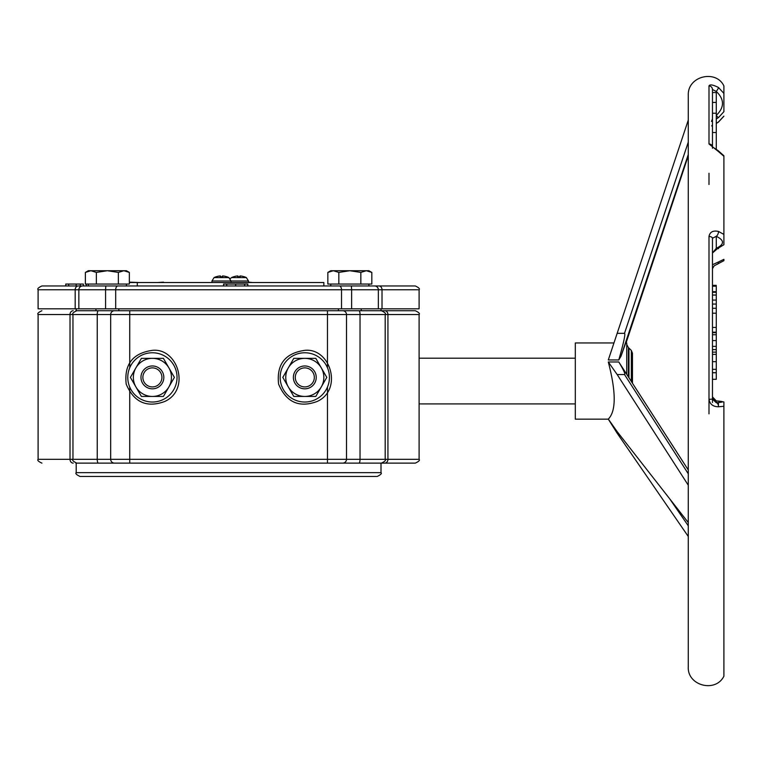 <?xml version="1.0" encoding="UTF-8"?>
<svg xmlns="http://www.w3.org/2000/svg" width="762" height="762" viewBox="0 0 762 762"><rect width="100%" height="100%" fill="white"/><g stroke="black" fill="none" stroke-linecap="round" stroke-linejoin="round"><path stroke-width="1.14" d="M253.851 282.531L267.633 282.531M194.634 282.531L209.655 282.531M248.479 282.15L252.565 282.531M78.248 285.96L41.91 285.96C38.405 287.579 37.128 288.846 38.1 289.77L75.181 289.77A3.81 3.067 -90 0 1 78.248 285.96L415.29 285.96C418.795 287.579 420.072 288.846 419.1 289.77L382.019 289.77A3.81 3.067 -90 0 0 378.952 285.96M80.305 284.055L80.305 285.96L76.162 285.96L76.162 284.055L83.391 284.055L83.391 285.96M129.359 282.531L137.293 282.531L137.293 285.96L88.316 285.96L88.316 284.055L86.277 284.055L86.277 285.96M381 472.65L76.2 472.65C75.19 473.488 76.457 474.755 80.01 476.46L377.19 476.46C380.743 474.755 382.01 473.488 381 472.65L381 463.125L415.29 463.125C418.795 461.515 420.072 460.248 419.1 459.315L110.681 459.315A3.81 3.81 90 0 0 114.49 463.125L381 463.125M76.2 472.65L76.2 463.125L129.73 463.125L129.73 387.029M327.47 387.029L327.47 463.125L381.171 463.125M75.857 463.125L77.019 463.125M76.914 463.125L114.49 463.125M38.1 289.77L38.1 308.82L419.1 308.82L419.1 289.77M384.753 310.725A3.81 3.191 90 0 1 387.934 314.535L419.1 314.535C420.072 313.611 418.795 312.344 415.29 310.725L381.01 310.725L381 308.82M381.171 310.725L76.914 310.725M77.019 310.725L75.857 310.725M338.404 308.82L338.404 310.725L327.47 310.725L327.47 314.535L387.934 314.535L387.934 459.315A3.81 3.191 -90 0 1 384.753 463.125M129.73 367.77L129.73 310.725L118.796 310.725L118.796 308.82M95.936 308.82L95.936 310.725L76.2 310.725L76.2 308.82M314.325 377.4A9.525 9.525 0 0 1 300.038 385.648A9.525 9.525 0 0 1 300.038 369.151A9.525 9.525 0 0 1 314.325 377.4M316.23 377.4A11.43 11.43 0 0 0 304.8 365.97A11.43 11.43 0 0 0 293.37 377.4A11.43 11.43 0 0 0 304.8 388.83A11.43 11.43 0 0 0 316.23 377.4M161.925 377.4A9.525 9.525 0 0 1 147.637 385.648A9.525 9.525 0 0 1 147.637 369.151A9.525 9.525 0 0 1 161.925 377.4M163.83 377.4A11.43 11.43 0 0 0 152.4 365.97A11.43 11.43 0 0 0 140.97 377.4A11.43 11.43 0 0 0 152.4 388.83A11.43 11.43 0 0 0 163.83 377.4M175.441 282.531L192.024 282.531M163.497 282.531L175.384 282.531M157.534 282.531L163.497 282.15M129.359 282.15L139.208 282.531M137.293 282.531L323.85 282.531L323.85 285.96M223.571 285.96L223.571 284.055L247.793 284.055L247.793 285.96M226.714 285.96L226.714 284.055M65.761 285.96L65.761 284.055L76.162 284.055M723.9 406.308L723.9 401.945L716.471 400.907A3.81 2.238 93 0 0 716.28 400.907C724.548 401.507 724.548 402.107 716.28 402.698A3.81 2.238 87 0 1 718.518 406.765L723.89 406.308L723.9 676.189C715.566 693.144 687.172 685.676 688.267 666.807L688.267 95.307C687.495 75.829 716.156 69.371 723.9 85.935L723.9 111.671L718.48 117.596A3.81 0.524 54.8 0 0 718.518 117.481M723.871 234.401L718.518 231.458A3.81 1.962 109.5 0 1 716.28 236.315C724.548 240.306 724.548 244.297 716.28 248.288A3.81 1.962 70.5 0 0 717.556 248.545L723.9 244.716L723.9 155.772L718.137 150.647A3.81 1.429 119.2 0 1 718.518 151.619L723.871 156.267M723.9 98.25L723.9 111.623M723.9 259.347L723.9 260.69L723.9 259.347M723.9 170.669L723.9 168.516M723.871 259.337L718.518 261.938A3.81 2.029 72.7 0 1 717.413 264.214A3.81 2.029 72.7 0 1 717.299 264.252M723.871 116.148L718.518 121.93A3.81 0.667 55.2 0 1 718.452 122.101A3.81 0.667 55.2 0 1 718.433 122.11M718.518 404.441A3.81 2.238 93 0 0 718.204 402.574M717.747 248.469L718.518 248.669M718.518 261.938L712.47 264.738L712.47 268.691L714.146 265.843L723.89 260.671M718.518 121.93L716.28 123.33M718.518 231.458C713.061 230.257 709.889 231.924 708.993 236.458L708.993 399.336C709.889 404.26 713.061 406.737 718.518 406.765M708.993 127.578L708.993 143.961L718.518 151.619M723.871 93.393L718.518 87.516C713.08 84.763 709.898 84.211 708.993 85.868L708.993 143.961A3.81 2.962 -0 0 1 712.47 146.79L712.47 89.545L716.28 91.421C724.548 99.412 724.548 107.404 716.28 115.376A3.81 0.524 54.8 0 0 718.48 117.596L716.28 118.967M624.507 333.337C625.592 333.842 623.687 342.719 618.782 359.95L608.305 359.95L617.163 333.337L624.507 333.337L688.267 142.17M626.745 374.218L626.745 342.957L625.726 342.957L620.992 356.254L618.782 359.95M688.267 522.561L617.163 431.644L608.305 419.081C616.163 411.194 616.163 392.154 608.305 361.969L618.782 361.969C623.687 370.103 625.592 374.294 624.507 374.533L617.163 374.533L688.267 485.203M618.782 361.969L688.267 469.973M608.305 361.969L617.163 374.533M618.392 433.216L617.163 433.216L688.267 536.477M613.962 342.957L575.31 342.957L575.31 419.157L608.352 419.157M608.305 419.157L617.163 433.216M708.993 413.871L708.993 399.336L712.47 399.107L712.47 238.258A3.81 1.81 180 0 0 708.993 236.458M712.47 238.258L716.28 236.315L716.28 248.288L712.47 253.003L717.556 248.545A3.81 1.962 70.5 0 0 717.652 248.507M716.28 402.698L712.47 399.107L712.47 396.897L716.28 400.907L716.28 402.698M716.28 361.655L712.47 361.655L712.47 354.387L716.28 354.387L716.28 379.305L712.47 379.305L712.47 372.742L716.28 372.742M716.28 340.585L712.47 340.585L712.47 334.756L716.28 334.756L716.28 352.139L712.47 352.139L712.47 349.596L716.28 349.596M712.47 332.165L712.47 327.441L716.28 327.441L716.28 332.699L712.47 332.699L712.47 332.165L716.28 332.165M712.47 89.545A3.81 3.686 180 0 0 708.993 85.868M718.518 87.516A3.81 0.524 125.2 0 1 716.28 91.421L716.28 149.609M712.47 132.512L716.28 132.512M632.46 383.115L632.46 353.168L631.346 350.472L631.346 381.381M712.47 402.517L712.47 372.742M716.28 286.255L716.28 292.284L712.47 292.284L712.47 268.691M712.47 148.238L712.47 139.884M712.47 313.201L716.28 313.201L716.28 327.441M712.47 346.367L716.28 346.367M716.28 332.794L716.28 334.756M712.47 369.322L716.28 369.322M716.28 352.187L716.28 354.387M712.47 113.233L716.28 113.233M712.47 102.441L716.28 102.441M712.47 92.535L716.28 92.535M712.47 308.286L716.28 308.286L716.28 313.201M712.47 304.057L716.28 304.057L716.28 308.286M712.47 300.085L716.28 300.085L716.28 304.057M712.47 295.056L716.28 295.056L716.28 300.085M716.28 292.284L716.28 295.056M688.267 120.139L617.163 333.337M123.863 270.72L118.367 272.425L107.366 270.72L126.416 270.72L129.359 272.425L123.863 270.72M96.364 272.425L90.869 270.72L107.366 270.72L96.364 272.425L96.364 284.055L85.373 284.055L85.373 272.425L90.869 270.72L88.316 270.72L85.373 272.425M118.367 272.425L118.367 284.055L129.359 284.055L129.359 272.425L126.416 270.72M118.367 284.055L96.364 284.055M366.332 270.72L360.836 272.425L349.834 270.72L368.884 270.72L371.827 272.425L366.332 270.72M338.833 272.425L333.337 270.72L349.834 270.72L338.833 272.425L338.833 284.055L327.841 284.055L327.841 272.425L333.337 270.72L330.784 270.72L327.841 272.425M360.836 272.425L360.836 284.055L371.827 284.055L371.827 272.425M360.836 284.055L338.833 284.055M330.784 285.96L330.784 284.055M135.903 386.925A19.05 19.05 0 0 0 168.897 386.925A19.05 19.05 0 0 0 152.4 358.35A19.05 19.05 0 0 0 135.903 386.925L130.407 377.4L141.399 358.35L163.401 358.35L174.393 377.4L163.401 396.45L141.399 396.45L135.903 386.925M288.303 386.925A19.05 19.05 0 0 0 321.297 386.925A19.05 19.05 0 0 0 304.8 358.35A19.05 19.05 0 0 0 288.303 386.925L282.807 377.4L293.799 358.35L315.801 358.35L326.793 377.4L315.801 396.45L293.799 396.45L288.303 386.925M216.56 277.082L216.046 276.825A16.716 16.583 -46 0 1 219.818 275.977L220.485 275.977A16.716 1.505 85 0 0 220.218 276.825L222.733 276.825A16.716 1.505 -85 0 0 222.456 275.977L223.133 275.977A16.716 16.583 46 0 1 226.905 276.825L226.39 277.082M231 282.531L231 281.007L228.876 277.597L214.074 277.597L211.95 281.007L248.479 281.007L246.355 277.597L231.553 277.597L230.21 278.692M220.485 275.977L220.561 276.787L220.485 275.977L219.818 275.977A16.716 16.583 -46 0 0 216.132 276.787M226.809 276.787A16.716 16.583 46 0 0 223.133 275.977M211.95 282.531L211.95 281.007M234.029 277.082L233.524 276.825A16.716 16.583 -46 0 1 237.296 275.977L237.963 275.977A16.716 1.505 85 0 0 237.696 276.825L240.201 276.825A16.716 1.505 -85 0 0 239.935 275.977L240.611 275.977A16.716 16.583 46 0 1 244.373 276.825L243.869 277.082M237.963 275.977L238.039 276.787L237.963 275.977L237.296 275.977A16.716 16.583 -46 0 0 233.61 276.787M244.288 276.787A16.716 16.583 46 0 0 240.611 275.977M342.69 463.125A3.81 3.81 -90 0 0 346.5 459.315L346.5 314.535A3.81 3.81 90 0 0 342.69 310.725M358.931 463.125A3.81 1.095 -90 0 0 360.035 459.315L360.035 314.535A3.81 1.095 90 0 0 358.931 310.725M73.19 463.125A3.81 3.172 -90 0 1 70.018 459.315L38.1 459.315C37.128 460.248 38.405 461.515 41.91 463.125M76.771 310.725C73.266 312.344 71.999 313.611 72.962 314.535L72.962 459.315L70.018 459.315L70.018 314.535L97.241 314.535L97.241 459.315L72.962 459.315C71.961 460.181 73.238 461.448 76.771 463.125M98.365 463.125A3.81 1.124 -90 0 1 97.241 459.315L110.681 459.315L110.681 314.535L327.47 314.535L327.47 367.77M38.1 459.315L38.1 314.535L70.018 314.535A3.81 3.172 90 0 1 73.19 310.725M98.365 310.725A3.81 1.124 90 0 0 97.241 314.535L110.681 314.535A3.81 3.81 90 0 1 114.49 310.725M75.181 308.82L75.181 289.77L78.848 289.77A3.81 3.8 -90 0 1 82.648 285.96M78.848 308.82L78.848 289.77L105.575 289.77L105.813 285.96M105.575 308.82L105.575 289.77L115.681 289.77A3.81 2.257 -90 0 1 117.939 285.96M115.681 308.82L115.681 289.77L341.519 289.77A3.81 2.257 -90 0 0 339.261 285.96M341.519 308.82L341.519 289.77L351.625 289.77L351.387 285.96M351.625 308.82L351.625 289.77L378.352 289.77A3.81 3.8 -90 0 0 374.552 285.96M378.352 308.82L378.352 289.77L382.019 289.77L382.019 308.82M235.677 285.96L235.677 284.055M244.631 285.96L244.631 284.055M68.685 285.96L68.685 284.055M708.993 173.25L708.993 184.509M708.993 389.696L708.993 396.678M688.267 155.772L626.05 342.957L688.267 155.772M620.992 356.254L688.267 154.534M624.507 374.533L688.267 473.764M669.617 498.71L688.267 525.799M628.945 377.647L628.945 348.072L628.402 347.615L628.402 376.799M712.47 291.713L716.28 291.713M712.47 286.188L716.28 286.188M712.47 372.694L716.28 372.694M127.768 377.4A24.632 24.632 0 0 0 152.4 402.031A24.632 24.632 0 0 0 177.032 377.4A24.632 24.632 0 0 0 152.4 352.768A24.632 24.632 0 0 0 127.768 377.4M280.168 377.4A24.632 24.632 0 0 0 304.8 402.031A24.632 24.632 0 0 0 329.432 377.4A24.632 24.632 0 0 0 304.8 352.768A24.632 24.632 0 0 0 280.168 377.4M222.456 275.977L222.39 276.787L222.456 275.977M239.859 276.787L239.935 275.977L239.868 276.787M381.381 310.725C384.896 312.344 386.163 313.611 385.191 314.535L385.191 459.315C386.191 460.181 384.924 461.448 381.381 463.125M38.1 314.535C37.128 313.611 38.405 312.344 41.91 310.725M419.1 314.535L419.1 459.315M419.1 403.917L575.31 403.917M419.1 358.197L575.31 358.197M716.28 123.463L718.452 122.101L723.871 116.224M712.47 396.897L713.375 399.374L716.471 400.907M712.47 119.053L711.432 121.387M712.47 146.914L718.137 150.647M631.346 350.472L628.945 348.072M628.402 347.615L626.745 344.472M712.108 125.387L711.698 125.94M712.47 285.35L716.28 285.35M126.416 284.055L126.416 285.96M361.264 308.82L361.264 310.725M368.884 284.055L368.884 285.96M152.4 350.349C132.75 353.139 124.015 364.398 126.197 384.134C133.902 402.288 146.733 408.08 164.678 401.507C190.881 389.753 177.984 347.577 152.4 350.349M304.8 350.349C285.15 353.139 276.416 364.398 278.597 384.134C286.302 402.288 299.133 408.08 317.078 401.507C343.281 389.753 330.384 347.577 304.8 350.349M220.228 276.787L222.714 276.787L220.228 276.787M228.876 277.597A16.726 16.726 0 0 0 227.047 276.825M215.903 276.825A16.726 16.726 0 0 0 214.074 277.597M237.706 276.787L240.192 276.787L237.706 276.787M246.355 277.597A16.726 16.726 0 0 0 244.526 276.825M233.382 276.825A16.726 16.726 0 0 0 231.553 277.597M248.479 281.007L248.479 282.531"/></g></svg>
